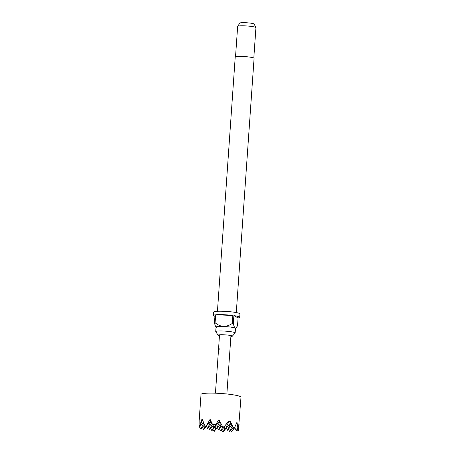 <?xml version="1.0" encoding="UTF-8"?>
<svg xmlns="http://www.w3.org/2000/svg" width="455" height="455" viewBox="0 0 455 455"><rect width="100%" height="100%" fill="white"/><g stroke="black" fill="none" stroke-linecap="round" stroke-linejoin="round"><path stroke-width="0.68" d="M218.753 349.23C218.804 350.134 218.969 350.094 219.247 349.104C219.1 348.183 218.935 348.229 218.753 349.23L218.645 349.218C218.696 350.123 218.861 350.083 219.145 349.087C218.997 348.172 218.827 348.212 218.645 349.218C218.696 350.123 218.861 350.083 219.145 349.087C218.997 348.172 218.827 348.212 218.645 349.218M199.136 421.188L201.008 394.428A20.043 2.338 4 0 1 218.69 393.342A20.043 2.338 4 0 1 240.422 396.612A20.043 2.338 4 0 1 240.996 397.226L238.568 428.036L237.783 427.609L236.992 422.177L234.006 428.86L230.054 420.795L229.496 421.461L229.036 420.653L224.645 426.119L222.956 427.313L218.992 419.658L215.687 424.509L212.491 424.384L210.108 419.3L205.842 426.619L204.716 425.311L202.395 419.578L202.026 420.352L201.775 419.658L199.131 427.45L199.176 420.653M237.265 429.554L238.187 431.152L239.125 423.98M230.56 430.385L231.481 431.983L233.842 428.61M221.676 430.026L222.961 432.25L226.198 428.03M212.798 429.668L214.362 431.289L216.375 428.553M202.56 427.177L203.317 429.742L206.445 426.363M230.884 336.575A7.104 0.83 -176 0 0 232.26 336.256A7.104 0.83 -176 0 0 232.221 336.052A7.104 0.83 -176 0 0 232.09 335.966A7.104 0.83 -176 0 0 224.929 334.84A7.104 0.83 -176 0 0 218.212 335.068A7.104 0.83 -176 0 0 218.144 335.267A7.104 0.83 -176 0 0 218.32 335.409A7.104 0.83 -176 0 0 219.458 335.773M232.26 336.256L235.11 333.06A9.737 1.132 -176 0 0 235.155 332.963A9.737 1.132 -176 0 0 234.877 332.662A9.737 1.132 -176 0 0 224.321 331.075A9.737 1.132 -176 0 0 215.733 331.604A9.737 1.132 -176 0 0 215.767 331.706L218.144 335.267M236.293 312.585L254.072 58.325A9.447 1.103 -176 0 0 253.805 58.041A9.447 1.103 -176 0 0 243.556 56.5A9.447 1.103 -176 0 0 235.224 57.011L217.444 311.265M215.733 331.604L216.051 327.065A9.737 1.132 4 0 1 223.456 326.48A9.737 1.132 4 0 1 235.195 328.123A9.737 1.132 4 0 1 235.474 328.425L235.155 332.963M235.468 328.487L237.533 325.871L238.09 317.926A13.172 1.536 -176 0 0 239.694 317.311L239.933 313.91A13.172 1.536 -176 0 0 239.557 313.506A13.172 1.536 -176 0 0 225.276 311.357A13.172 1.536 -176 0 0 213.657 312.073L213.418 315.474A13.172 1.536 -176 0 0 213.793 315.878A13.172 1.536 -176 0 0 214.919 316.305M239.694 317.311A13.172 1.536 -176 0 0 239.319 316.908A13.172 1.536 -176 0 0 233.887 315.622L233.335 323.568A13.172 1.536 4 0 0 232.295 323.42L232.846 315.48A13.172 1.536 -176 0 0 215.653 314.786L215.096 322.726A13.172 1.536 4 0 0 214.464 322.805L215.022 314.86A13.172 1.536 -176 0 0 213.418 315.474M253.805 58.041L255.932 27.67A9.163 1.069 -176 0 0 255.915 27.596A9.163 1.069 -176 0 0 255.67 27.391A9.163 1.069 -176 0 0 246.041 25.912A9.163 1.069 -176 0 0 237.675 26.322A9.163 1.069 -176 0 0 237.652 26.39L235.525 56.761M255.915 27.596L254.174 24.069A7.178 0.836 -176 0 0 253.987 23.905A7.178 0.836 -176 0 0 246.439 22.75A7.178 0.836 -176 0 0 239.887 23.069L237.675 26.322M218.571 348.814A5.727 0.665 4 0 1 218.554 348.752A5.727 0.665 4 0 1 218.582 348.689L218.497 349.884A5.727 0.665 4 0 0 218.468 349.94L218.366 351.453M217.951 357.755L218.4 351.362M217.41 365.501L217.86 359.109M217.314 366.844A5.727 0.665 4 0 1 217.291 366.781A5.727 0.665 4 0 1 217.319 366.719L217.24 367.913A5.727 0.665 4 0 0 217.206 367.976L216.927 371.985A5.727 0.665 4 0 1 216.955 371.923L216.876 373.117A5.727 0.665 4 0 0 216.842 373.174L216.739 374.687M216.33 380.989L216.773 374.596M236.128 327.924L235.195 328.123C234.439 327.435 233.819 325.916 233.335 323.568M238.09 317.926L233.887 315.622M232.295 323.42C229.587 325.319 226.641 326.343 223.456 326.48C220.288 326.076 217.501 324.825 215.096 322.726M232.846 315.48L215.653 314.786M214.464 322.805C214.953 325.154 215.573 326.673 216.33 327.361M238.568 428.036L236.378 430.589L237.783 427.609M234.655 427.598L236.378 430.589M229.582 421.364L232.994 427.285M210.631 428.479L211.911 430.703L213.81 426.676M213.15 425.533L209.744 429.514L212.326 424.037M208.458 427.29L209.744 429.514M211.939 423.224L207.571 428.326L210.961 421.137M206.291 426.096L207.571 428.326M210.813 420.818L205.842 426.619M214.362 431.289L215.977 427.865M215.323 426.722L211.911 430.703M219.509 428.837L220.789 431.061L222.745 426.915M222.142 425.766L218.622 429.873L221.306 424.174M217.336 427.649L218.622 429.873M220.931 423.451L216.449 428.684L219.879 421.41M215.169 426.454L216.449 428.684M219.737 421.125L214.282 427.495L215.687 424.509M222.961 432.25L224.861 428.223M224.201 427.08L220.789 431.061M228.387 429.196L229.667 431.42L232.238 425.977M231.8 425.215L227.5 430.231L230.736 423.372M226.22 428.007L227.5 430.231M230.514 422.991L225.327 429.042L229.172 420.898M223.945 426.636L225.327 429.042M229.149 420.858L224.645 426.119M232.795 430.584L233.773 428.508M233.085 427.433L229.667 431.42M203.317 429.742L205.148 425.852M204.528 424.873L200.86 429.156L203.76 423.013M199.58 426.932L200.86 429.156M203.493 422.359L199.131 427.45M199.648 425.937L202.509 419.874M202.486 419.817L202.026 420.352M212.491 424.384L214.282 427.495M226.869 393.996L230.952 335.597M215.442 393.194L216.313 380.761M217.291 366.781L217.399 365.268M217.82 359.2L217.939 357.528M218.554 348.752L219.526 334.8"/></g></svg>
